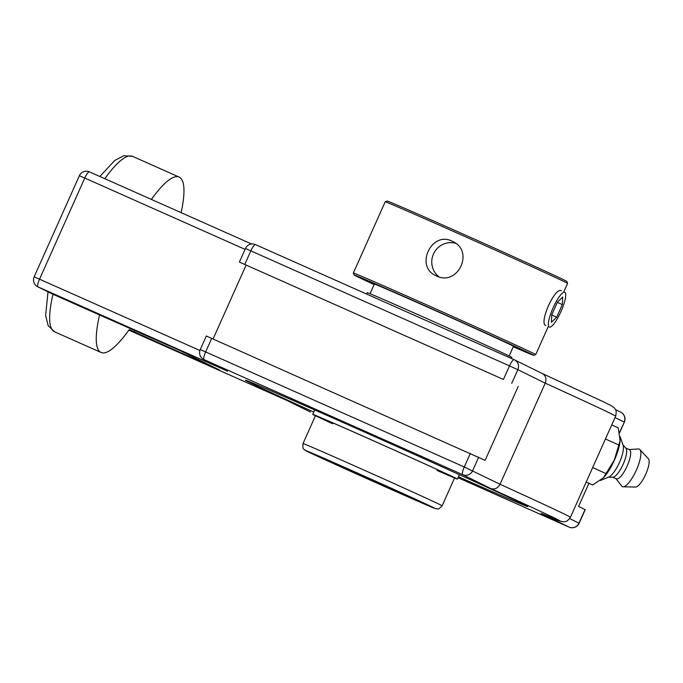 <?xml version="1.0" encoding="UTF-8"?>
<svg xmlns="http://www.w3.org/2000/svg" width="683" height="683" viewBox="0 0 683 683"><rect width="100%" height="100%" fill="white"/><g stroke="black" fill="none" stroke-linecap="round" stroke-linejoin="round"><path stroke-width="1.02" d="M313.762 412.071A154.657 1.349 24.1 0 1 249.005 382.173A154.657 1.349 24.1 0 1 245.402 380.226A154.657 1.349 24.1 0 1 370.895 434.892A154.657 1.349 24.1 0 1 524.151 504.575A154.657 1.349 24.1 0 1 527.754 506.521A154.657 1.349 24.1 0 1 458.438 476.794M287.056 400.528L310.167 411.917A7.624 7.419 -63.8 0 0 310.424 412.037L287.056 400.528L128.848 330.145L287.014 400.503M615.648 416.169C617.15 408.955 614.82 409.322 614.384 407.964L611.49 405.796L604.054 402.082L542.379 373.584L514.436 359.813A7.624 7.419 116.2 0 1 517.842 369.665L545.247 383.172A197.993 1.725 24.1 0 1 615.648 416.169L570.425 517.27A197.993 1.725 -155.9 0 0 500.024 484.273L545.247 383.172C546.724 378.664 545.691 375.428 542.148 373.481M503.422 379.466L239.4 262.067L503.422 379.466L509.501 365.883L517.842 369.665L511.763 383.248M79.373 175.71L84.769 178.05A7.624 1.742 114 0 1 89.43 171.86L251.626 244.019L89.439 171.86A7.624 1.742 114 0 0 89.43 171.86A7.624 7.624 0 0 0 79.373 175.71L34.15 276.811A7.624 7.624 0 0 0 37.736 286.758A7.624 7.419 -63.8 0 0 37.992 286.877L227.465 371.159L203.833 359.531A7.624 7.419 116.2 0 0 204.097 359.651A7.624 1.742 -66 0 1 205.643 351.924L200.247 349.585A7.624 7.624 0 0 0 203.833 359.531M37.736 286.758L52.95 294.245L99.539 314.965A95.996 21.924 114 0 0 100.913 352.402A95.996 21.924 114 0 0 101.093 352.488A95.996 21.924 114 0 0 129.232 329.599L219.456 369.973L180.099 350.575L99.539 314.965M518.201 386.416L485.126 460.351L206.326 336.002L200.247 349.585M579.124 523.255L578.953 523.161A7.624 7.419 116.2 0 1 569.059 527.097A7.624 7.624 0 0 0 579.124 523.255L585.203 509.672L578.595 506.41L588.925 483.316M227.465 371.159L204.097 359.651L462.724 474.702L490.701 488.49A190.378 1.665 24.1 0 1 541.09 513.317L541.371 513.437M490.701 488.49C494.543 489.788 497.651 488.379 500.024 484.273L464.278 466.984L205.643 351.924L211.721 338.341M213.079 338.947L246.008 265.328M181.115 212.644A95.996 21.924 114 0 0 179.125 177.068A95.996 21.924 114 0 0 151.37 199.419M134.064 331.981L134.764 330.41M611.729 424.928L618.192 427.831L620.13 440.62L614.282 460.137L603.388 477.835L592.622 484.981L586.168 482.078M605.445 438.99L619.046 445.111M592.656 467.565L606.256 473.686M603.388 477.835L604.131 476.999A26.296 7.598 -65.7 0 0 614.376 460.188A26.296 7.598 -65.7 0 0 619.985 441.816L620.13 440.62M600.545 480.49L608.912 476.947A18.108 5.233 -65.7 0 0 619.43 462.545A18.108 5.233 -65.7 0 0 623.109 445.427L620.215 436.804M608.322 477.195L612.907 477.195A15.999 4.627 -65.7 0 0 623.161 464.244A15.999 4.627 -65.7 0 0 625.944 448.261L622.913 444.821M612.583 477.195L616.297 478.868A15.999 4.627 -65.7 0 0 627.148 466.045A15.999 4.627 -65.7 0 0 629.444 449.687L625.73 448.014M615.981 478.723L621.684 486.048A20.575 5.942 -65.7 0 0 623.127 486.791A20.575 5.942 -65.7 0 0 636.351 470.143A20.575 5.942 -65.7 0 0 639.903 449.551A20.575 5.942 -65.7 0 0 638.383 448.962L629.12 449.542M623.127 486.791L635.617 487.056A15.649 4.525 -65.7 0 0 645.674 474.395A15.649 4.525 -65.7 0 0 648.372 458.728L639.903 449.551M509.159 355.945L513.479 346.281A76.197 0.666 -155.9 0 0 444.198 314.564A76.197 0.666 -155.9 0 0 374.369 284.06L370.041 293.724M436.488 275.941L435.839 275.633C414.666 266.507 431.502 230.734 452.044 241.159L452.684 241.458C474.728 251.02 457.798 286.749 436.488 275.941M455.621 243.276A19.047 18.543 -63.8 0 0 433.773 253.376A19.047 18.543 -63.8 0 0 439.067 276.863M374.147 284.555A98.395 0.862 24.1 0 1 354.101 275.001A98.395 0.862 24.1 0 1 433.56 309.595A98.395 0.862 24.1 0 1 531.451 354.11A98.395 0.862 24.1 0 1 533.739 355.356L535.72 354.597A99.897 0.871 -155.9 0 0 535.728 354.588A99.897 0.871 -155.9 0 0 533.397 353.333A99.897 0.871 -155.9 0 0 434.414 308.323A99.897 0.871 -155.9 0 0 353.35 273.012A99.897 0.871 -155.9 0 0 353.35 273.021L385.195 201.809A99.897 0.871 24.1 0 1 385.203 201.809A99.897 0.871 24.1 0 1 466.651 237.3A99.897 0.871 24.1 0 1 565.251 282.139A99.897 0.871 24.1 0 1 567.573 283.385A99.897 0.871 24.1 0 1 567.573 283.394L563.791 291.854M533.739 355.356A98.395 0.862 24.1 0 1 513.257 346.776M381.712 287.014A71.604 0.623 -155.9 0 0 373.149 283.513A71.604 0.623 -155.9 0 0 374.318 284.179M545.862 325.578L545.819 325.56C538.58 323.392 554.92 286.621 561.341 290.762M567.573 283.385L566.822 281.405A98.395 0.862 -155.9 0 0 564.525 280.175A98.395 0.862 -155.9 0 0 467.411 236.011A98.395 0.862 -155.9 0 0 387.184 201.05L385.203 201.809M366.566 294.031L367.189 292.648A79.245 0.692 24.1 0 1 431.494 320.66A79.245 0.692 24.1 0 1 510.013 356.372A79.245 0.692 24.1 0 1 511.866 357.371L511.379 358.455M315.444 415.785A79.245 0.692 24.1 0 1 314.581 415.366A79.245 0.692 24.1 0 1 312.737 414.368A79.245 0.692 24.1 0 1 377.042 442.379A79.245 0.692 24.1 0 1 455.57 478.091A79.245 0.692 24.1 0 1 457.414 479.09A79.245 0.692 24.1 0 1 454.554 478.015M332.732 423.793A76.197 0.666 24.1 0 1 317.296 416.57A76.197 0.666 24.1 0 1 315.52 415.614A76.197 0.666 24.1 0 1 377.349 442.55A76.197 0.666 24.1 0 1 452.855 476.879A76.197 0.666 24.1 0 1 454.63 477.844A76.197 0.666 24.1 0 1 437.06 470.467M564.815 292.307A19.047 4.346 -66 0 1 560.974 311.542A19.047 4.346 -66 0 1 549.294 327.106A19.047 4.346 -66 0 1 549.26 327.089A19.047 4.346 -66 0 1 553.093 307.854A19.047 4.346 -66 0 1 564.781 292.29A19.047 4.346 -66 0 1 564.815 292.307M557.405 302.159L562.698 297.054L562.322 304.584L556.671 317.236L551.377 322.35L551.744 314.812L557.405 302.159M556.671 317.236L551.736 315.042M562.322 304.584L557.319 302.356M478.689 457.183L472.619 470.766A7.624 7.419 -63.8 0 1 462.724 474.702A7.624 1.742 -66 0 1 464.278 466.984L470.356 453.401M569.093 527.114A7.624 1.742 -66 0 1 569.076 527.105A7.624 1.742 -66 0 1 569.059 527.097L458.028 477.707L569.076 527.105L541.09 513.317M48.023 291.82L45.633 315.495L48.177 325.663L54.495 331.759A95.996 21.924 -66 0 1 54.316 331.682A95.996 21.924 -66 0 1 52.95 294.245L37.992 286.877A7.624 1.742 -66 0 1 39.546 279.151L84.769 178.05L245.077 249.363M34.15 276.811L199.914 350.49M514.145 359.685L255.544 244.634A7.624 7.624 0 0 0 245.47 248.484L509.501 365.883A7.624 1.742 114 0 1 514.162 359.693A7.624 7.419 116.2 0 1 514.436 359.813A7.624 7.624 0 0 0 514.162 359.693A7.624 1.742 114 0 0 514.162 359.693L255.527 244.634A7.624 1.742 114 0 0 255.527 244.634A7.624 1.742 114 0 0 250.866 250.823L244.787 264.406M615.033 417.552L624.177 422.06A7.624 7.419 -63.8 0 0 620.762 412.208L615.503 409.612M619.541 432.424L624.347 422.154A7.624 7.624 0 0 0 620.762 412.208M104.781 178.69A95.996 21.924 -66 0 1 132.536 156.339L179.125 177.068M585.024 509.578L578.953 523.161L569.673 518.585M303.03 443.54C302.407 451.104 304.14 448.321 304.985 450.199L376.444 482.898L435.754 508.715C437.863 508.143 436.898 511.268 442.14 505.762A76.197 0.666 -155.9 0 0 440.364 504.805A76.197 0.666 -155.9 0 0 364.859 470.476A76.197 0.666 -155.9 0 0 303.03 443.54L315.52 415.614M425.987 504.242A62.486 0.546 -155.9 0 0 331.528 461.691A62.486 0.546 -155.9 0 0 353.709 472.619A62.486 0.546 -155.9 0 0 425.987 504.242M433.44 507.563A70.861 0.615 24.1 0 1 351.472 471.697A70.861 0.615 24.1 0 1 326.312 459.3A70.861 0.615 24.1 0 1 433.44 507.563M619.609 432.749L624.347 422.154M245.47 248.484L239.4 262.067M99.846 176.496L114.633 160.556L123.734 155.741L132.536 156.339M541.235 513.377L559.864 521.052L563.449 521.786C564.841 521.214 566.096 523.152 570.425 517.27M54.495 331.759L101.093 352.488M442.14 505.762L454.63 477.844M314.24 454.297L426.653 504.575M354.101 275.001L353.35 273.021M535.728 354.588L548.236 326.636M457.414 479.09L459.386 474.676M312.737 414.368L314.709 409.954"/></g></svg>
